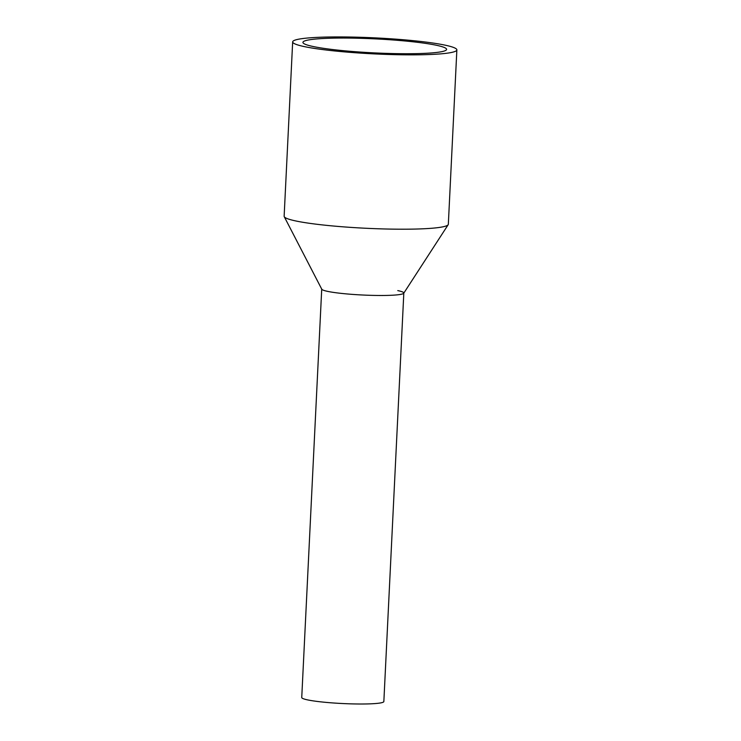 <?xml version="1.0" encoding="UTF-8"?>
<svg xmlns="http://www.w3.org/2000/svg" width="741" height="741" viewBox="0 0 741 741"><rect width="100%" height="100%" fill="white"/><g stroke="black" fill="none" stroke-linecap="round" stroke-linejoin="round"><path stroke-width="1.11" d="M403.817 293.13L383.847 701.542A41.098 4.011 -177.2 0 1 330.032 702.727A41.098 4.011 -177.2 0 1 301.744 697.522L321.724 289.11M397.769 290.602A41.098 4.011 -177.2 0 1 403.826 293.01A41.098 4.011 -177.2 0 1 350.011 294.205A41.098 4.011 -177.2 0 1 321.724 288.999M292.667 41.876L284.136 216.233A82.195 8.021 2.8 0 0 284.248 216.687L321.779 289.231A41.098 4.011 2.8 0 0 350.011 294.205A41.098 4.011 2.8 0 0 403.743 293.232L448.175 224.708A82.195 8.021 2.8 0 0 448.333 224.264L456.864 49.906A82.195 8.021 -177.2 0 1 349.233 52.287A82.195 8.021 -177.2 0 1 292.667 41.876A82.195 8.021 -177.2 0 1 400.297 39.495A82.195 8.021 -177.2 0 1 456.864 49.906M284.248 216.687A82.195 8.021 2.8 0 0 340.703 226.644A82.195 8.021 2.8 0 0 448.175 224.708M397.111 40.292A71.923 7.021 -177.2 0 1 446.601 49.406A71.923 7.021 -177.2 0 1 352.42 51.481A71.923 7.021 -177.2 0 1 302.93 42.376A71.923 7.021 -177.2 0 1 397.111 40.292"/></g></svg>
